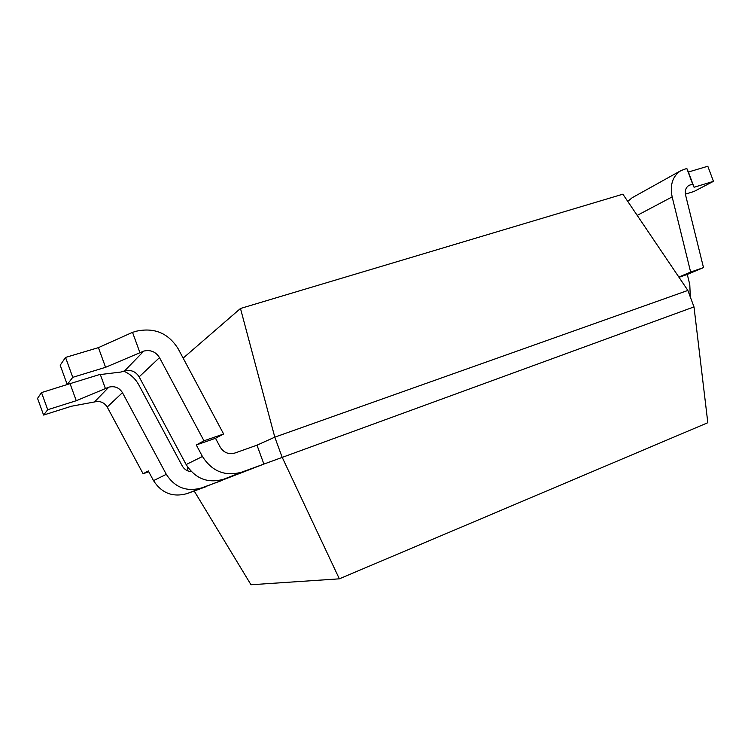 <?xml version="1.0" encoding="UTF-8"?>
<svg xmlns="http://www.w3.org/2000/svg" width="751" height="751" viewBox="0 0 751 751"><rect width="100%" height="100%" fill="white"/><g stroke="black" fill="none" stroke-linecap="round" stroke-linejoin="round"><path stroke-width="1.13" d="M687.869 290.43L274.791 437.157L256.983 445.174L263.892 464.08L693.999 306.906L687.869 290.43L622.879 194.18L240.48 308.483L274.791 437.157L282.038 456.983L339.339 578.833L707.817 422.71L693.999 306.906M194.256 490.985L263.892 464.08L241.897 472.097C225.262 476.716 212.111 471.525 202.451 456.505L186.145 464.55L139.151 376.861C135.715 371.463 130.862 369.473 124.61 370.891L120.836 372.055L99.076 374.702L67.205 384.521L72.763 377.34L105.572 367.305L143.835 351.064L124.61 370.891M71.204 383.292L41.512 392.585L47.717 409.717L76.255 400.724L108.829 387.15C114.696 385.789 119.231 387.629 122.451 392.651L166.309 474.332C174.87 487.568 186.624 492.102 201.55 487.934L221.329 480.715L221.085 480.058M183.15 358.133L240.48 308.483M194.349 491.257L250.994 584.757L339.339 578.833M187.299 466.521L187.994 470.98M41.512 392.585L37.55 398.377L43.596 415.059L71.411 406.244L94.448 401.963C99.949 400.668 104.201 402.367 107.215 407.051L143.103 473.759L148.754 471.769M43.596 415.059L47.717 409.717M105.3 388.258L100.324 374.552M191.374 471.675C187.346 471.365 184.305 469.45 182.258 465.93L138.738 384.765C135.34 378.588 130.336 374.054 123.727 371.154M143.103 473.759L148.313 470.943L153.523 480.64C161.69 493.247 172.937 497.556 187.243 493.548L206.215 486.62M70.106 383.77L76.255 400.724M686.808 168.44L692.657 184.126L689.005 185.366C685.851 187.374 684.724 190.679 685.635 195.279L703.499 267.6L690.638 272.059L672.154 196.903C669.77 184.793 672.671 176.034 680.866 170.637L686.808 168.44L688.395 172.017L707.817 166.243L713.45 181.338L693.971 191.496L685.41 194.133M713.45 181.338L694.074 187.262L692.657 184.126M256.983 445.174L234.932 453.022C228.698 454.693 223.798 452.731 220.221 447.136L215.499 438.293L223.62 433.994L178.137 348.736C168.365 333.219 154.518 327.352 136.588 331.144L132.523 332.346L98.428 347.638L65.534 357.42L60.202 365.221L67.205 384.521M65.534 357.42L72.763 377.34M244.713 471.572L223.704 479.232C207.83 483.663 195.316 478.762 186.145 464.55M627.752 201.381L632.192 197.729L680.866 170.637M132.523 332.346L139.789 352.303M223.62 433.994L203.972 440.799L159.503 357.626C155.795 351.768 150.566 349.581 143.835 351.064M703.499 267.6L687.287 274.434L689.793 284.62L690.3 296.964M203.972 440.799L196.283 444.967L202.451 456.505M690.638 272.059L678.829 277.044M215.499 438.293L196.283 444.967M687.287 274.434L679.007 277.307M98.428 347.638L105.572 367.305M688.395 172.017L694.074 187.262M94.448 401.963L108.829 387.15M187.243 493.548L201.55 487.934M153.523 480.64L166.309 474.332M107.215 407.051L122.451 392.651M690.131 184.896L688.029 186.013M241.897 472.097L223.704 479.232M159.503 357.626L139.151 376.861M672.154 196.903L637.205 215.396"/></g></svg>
